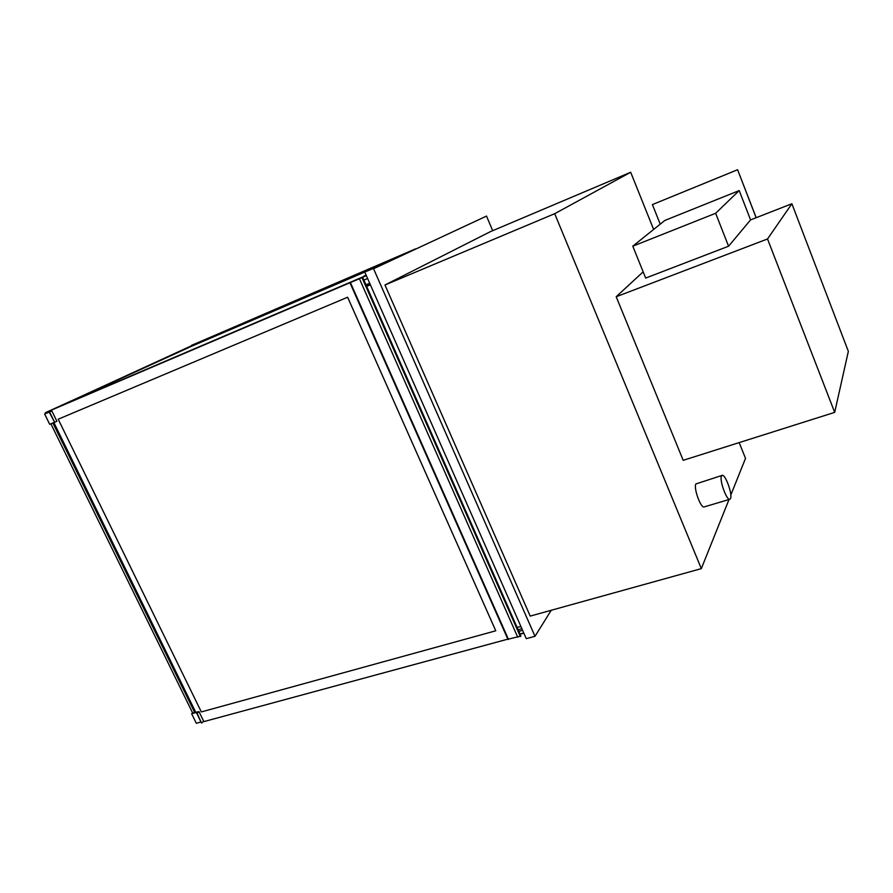 <?xml version="1.0" encoding="UTF-8"?>
<svg xmlns="http://www.w3.org/2000/svg" width="893" height="893" viewBox="0 0 893 893"><rect width="100%" height="100%" fill="white"/><g stroke="black" fill="none" stroke-linecap="round" stroke-linejoin="round"><path stroke-width="1.34" d="M403.022 254.684L191.582 345.758M191.426 345.412L415.502 248.89M730.552 498.484C732.695 494.242 725.216 473.759 722.124 475.389L721.477 476.081C719.211 480.066 726.779 500.951 729.871 499.254L730.552 498.484M729.849 499.265L704.197 506.911C700.882 508.664 693.37 487.969 695.87 483.95L722.124 475.389M551.238 610.265L534.996 636.307L373.553 268.726L486.529 216.084L492.679 230.684M701.329 568.629L530.219 616.103L384.972 284.99L490.38 231.667L630.681 172.26L554.698 213.695L701.329 568.629L729.023 499.511M373.553 268.726L486.529 216.084M534.996 636.307L526.267 638.651L364.924 272.421M384.972 284.99L554.698 213.695M730.82 495.023L745.51 458.366L739.181 442.604M653.631 229.445L630.681 172.26M365.974 284.8L367.313 284.141M369.691 283.293L365.996 284.856L369.691 283.293M369.847 283.628L365.94 284.722M390.632 260.455L190.12 346.395L51.682 409.92L366.353 275.647L51.682 409.92L366.353 275.647L364.031 276.071L366.108 275.089M367.615 278.504L363.897 280.089M521.903 628.75L518.141 629.777M523.756 632.936L519.983 633.963L523.945 633.371M522.606 630.335L518.844 631.362M834.687 412.376L848.35 351.362L791.879 203.738L767.522 238.978L834.687 412.376L683.201 460.319L616.192 296.744L767.522 238.978M643.161 271.829L616.192 296.744M750.578 219.901L739.192 190.577L664.85 220.448L632.78 246.189L645.684 278.069L728.576 246.211L750.578 219.901L791.879 203.738M756.137 217.736L737.596 169.726L652.403 204.586L737.54 169.77M660.228 224.154L652.403 204.586M756.181 217.669L737.596 169.726M728.576 246.211L715.65 213.282L739.192 190.577M632.78 246.189L715.65 213.282M369.769 283.472L366.152 285.213M370.305 284.61L366.565 286.151M366.632 286.296L370.361 284.755L366.655 286.352M517.025 627.254L520.976 626.652M366.666 286.374L370.405 284.834M361.542 277.734L349.944 282.757L361.576 277.801M507.983 639.221L520.932 636.095L362.424 277.455M517.739 637.222L359.433 278.739M507.838 639.142L202.867 721.879L507.838 639.154M359.064 278.795L48.389 411.416L357.814 279.386L48.389 411.416L48.802 412.253L48.389 411.416L359.075 278.828M195.835 712.469L53.859 422.568L195.835 712.469M47.407 411.84L187.664 347.902L45.431 412.678L47.407 411.84L47.809 412.678M52.866 422.981L194.83 712.748M199.552 722.392L197.532 722.939M192.81 713.306L50.89 423.818M45.822 413.492L51.861 410.947L45.264 413.76L45.431 412.678M366.141 275.167L364.031 276.071M187.519 347.578L388.589 261.403M63.749 404.562L192.107 346.026L376.277 267.141M495.771 630.804L201.338 711.933L58.19 419.208L347.623 297.235L495.771 630.804L201.338 711.933L58.19 419.208M364.154 276.35L63.582 404.641L194.395 344.977M519.994 633.963L523.756 632.947M49.26 412.131L54.663 422.333L49.595 411.986M51.861 410.947L56.906 421.273L54.663 422.333M44.65 414.028L49.695 424.32L54.283 422.389M201.829 722.895L203.637 721.131L198.972 711.598L197.163 713.351L201.494 722.984L196.817 713.44L198.402 711.911L191.66 713.775L192.598 712.871M192.676 713.027L198.972 711.598M201.014 722.002L196.315 723.274L191.66 713.775M367.403 285.793L366.978 284.845M520.34 636.519L362 277.645M508.485 639.444L350.413 282.579M362.681 277.343L520.932 636.095M349.944 282.757L507.95 639.399"/></g></svg>
